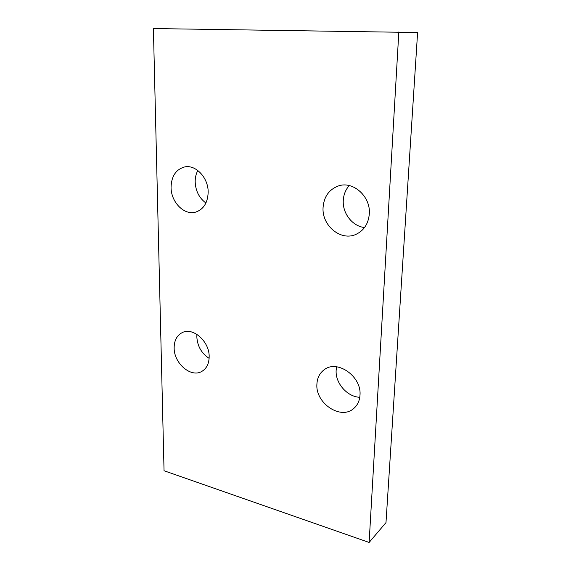 <?xml version="1.0" encoding="UTF-8"?>
<svg xmlns="http://www.w3.org/2000/svg" width="571" height="571" viewBox="0 0 571 571"><rect width="100%" height="100%" fill="white"/><g stroke="black" fill="none" stroke-linecap="round" stroke-linejoin="round"><path stroke-width="0.86" d="M369.123 542.45L385.989 522.586L417.601 32.518L153.399 28.55L164.048 470.747L369.123 542.45L398.836 31.919M336.619 366.81L336.141 370.451C335.284 383.162 347.282 396.902 359.78 397.273M196.931 334.363L196.824 336.762C197.388 346.133 201.484 353.328 209.122 358.345M197.816 170.472C196.031 173.848 195.154 177.624 195.175 181.814C195.596 190.971 199.179 198.037 205.917 203.012M349.224 185.575C345.555 189.743 343.571 194.761 343.264 200.635C342.493 213.511 352.521 226.287 364.541 227.536M316.905 384.212C315.342 403.155 340.716 420.356 353.706 408.508C357.525 405.246 359.616 400.799 359.987 395.168C361.778 376.446 337.254 359.323 324.299 369.658C319.689 373.034 317.226 377.888 316.905 384.212M174.148 347.896C173.891 363.313 191 378.081 201.841 371.393C206.588 368.552 209.029 363.691 209.164 356.804C209.607 341.522 192.862 326.762 182.163 332.643C176.867 335.455 174.198 340.544 174.148 347.896M171.064 187.359C170.979 202.198 184.347 215.738 195.789 212.077C203.604 209.329 207.73 202.741 208.165 192.313C208.451 177.774 195.632 164.22 184.469 166.982C175.854 169.508 171.379 176.303 171.064 187.359M323.058 207.666C321.808 225.702 341.015 241.526 356.068 234.324C364.02 230.491 368.438 223.668 369.316 213.847C370.786 196.431 353.006 180.664 338.375 185.96C328.989 189.515 323.878 196.752 323.058 207.666"/></g></svg>
